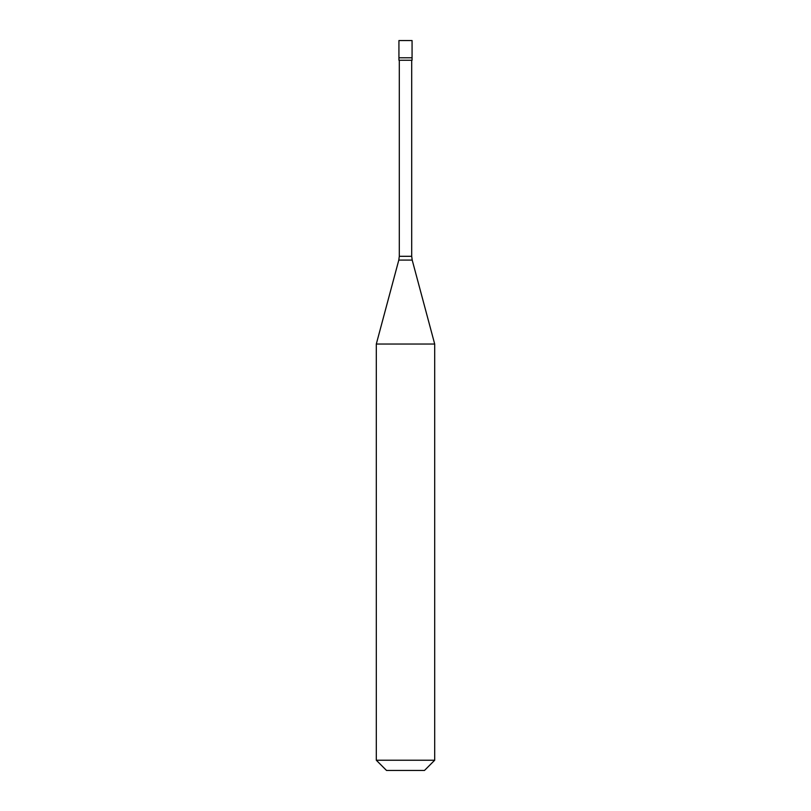 <?xml version="1.0" encoding="UTF-8"?>
<svg xmlns="http://www.w3.org/2000/svg" width="811" height="811" viewBox="0 0 811 811"><rect width="100%" height="100%" fill="white"/><g stroke="black" fill="none" stroke-linecap="round" stroke-linejoin="round"><path stroke-width="1.22" d="M412.069 40.55L398.931 40.55L398.931 57.794L412.069 57.794L398.931 57.794L398.931 60.257L412.069 60.257L412.069 40.55M434.696 344.036L376.304 344.036L376.304 760.231L434.696 760.231L434.696 344.036L412.201 260.088L398.799 260.088L376.304 344.036M434.696 760.231L424.477 770.45L386.523 770.45L376.304 760.231M411.704 60.257L411.704 256.306L399.296 256.306L398.799 260.088M411.704 256.306L412.201 260.088M399.296 60.257L399.296 256.306"/></g></svg>
